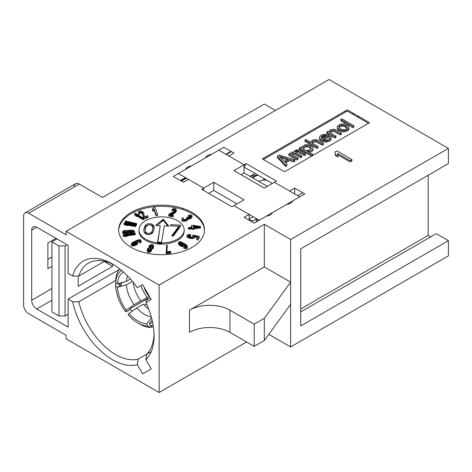 <?xml version="1.0" encoding="UTF-8"?>
<svg xmlns="http://www.w3.org/2000/svg" width="472" height="472" viewBox="0 0 472 472"><rect width="100%" height="100%" fill="white"/><g stroke="black" fill="none" stroke-linecap="round" stroke-linejoin="round"><path stroke-width="0.71" d="M266.81 180.21A40.049 23.122 -120 0 0 258.727 181.384A40.049 23.122 60 0 1 266.81 180.21M149.423 323.538L150.302 325.804A31.471 18.166 -120 0 0 153.081 324.86A31.471 18.166 -120 0 1 150.302 325.804L153.341 327.249A34.326 19.818 -120 0 0 153.453 327.226A34.326 19.818 60 0 1 153.341 327.249L150.302 325.804L149.423 323.538A28.987 16.738 -120 0 0 152.592 322.299A28.987 16.738 60 0 1 149.423 323.538L152.102 320.11L149.423 323.538M115.687 280.409A34.326 19.818 60 0 1 119.764 268.881A34.326 19.818 -120 0 0 115.687 280.409L115.693 282.746A31.471 18.166 -120 0 1 121.629 270.385A31.471 18.166 -120 0 0 115.693 282.746L117.451 283.76A28.987 16.738 60 0 1 123.605 272.096A28.987 16.738 -120 0 0 117.451 283.76L126.425 281.353L130.473 279.017M116.696 283.324L115.687 283.908L115.693 286.25A31.471 18.166 -120 0 0 125.475 311.473L126.354 310.222A28.987 16.738 60 0 1 117.451 287.265L115.693 286.25A31.471 18.166 -120 0 0 125.475 311.473L126.484 311.744L129.523 309.992L126.484 311.744L125.475 311.473L126.354 310.222L134.131 304.717L140.768 300.888A25.606 14.78 60 0 1 133.169 282.197M148.621 308.965A25.606 14.78 60 0 1 143.394 304.157L136.762 307.986L128.986 313.491L128.107 314.741A31.471 18.166 -120 0 0 147.677 326.04L146.798 323.774A28.987 16.738 60 0 1 128.986 313.491A28.987 16.738 -120 0 0 146.798 323.774L151.5 317.75L146.798 323.774L147.677 326.04L150.715 327.485L152.126 326.671L150.715 327.485A34.326 19.818 60 0 1 139.913 324.175L137.889 323.007A31.471 18.166 -120 0 0 147.677 326.04L150.715 327.485A34.326 19.818 -120 0 1 138.88 323.556M146.22 299.39A34.326 19.818 -120 0 0 146.715 300.068L150.332 297.979L146.715 300.068L147.854 298.446L130.661 308.369L147.854 298.446M119.251 286.781A34.326 19.818 60 0 1 118.808 283.395M115.687 283.908A34.326 19.818 -120 0 0 115.9 286.368A34.326 19.818 60 0 1 115.687 283.908M132.479 281.359L126.425 284.852A25.606 14.78 -120 0 0 134.131 304.717A25.606 14.78 60 0 1 126.425 284.852L117.451 287.265A28.987 16.738 -120 0 0 126.354 310.222L134.131 304.717L149.24 296.463M127.676 276.002A25.606 14.78 -120 0 0 126.425 281.353A25.606 14.78 60 0 1 127.676 276.002M136.762 307.986A25.606 14.78 -120 0 0 151.241 316.818A25.606 14.78 60 0 1 136.762 307.986M147.252 297.614A31.111 17.96 60 0 1 140.898 285.666M123.168 282.226L121.003 283.477A31.111 17.96 -120 0 0 121.275 286.238M146.544 303.986L144.391 305.231M128.107 314.741A31.471 18.166 -120 0 0 137.889 323.007M130.661 308.369L129.523 309.992M149.813 297.077A14.532 8.39 60 0 1 144.054 287.106M256.479 221.84A12.16 7.021 60 0 1 256.184 219.091M256.733 218.772L252.644 221.138A12.16 7.021 -120 0 0 249.151 219.976M256.585 218.86L256.886 218.86M249.151 218.011A36.12 20.851 -120 0 0 249.428 218.878M257.087 218.978A11.8 6.814 -120 0 0 257.34 221.344M119.847 283.117A34.326 19.818 -120 0 0 120.313 286.492M130.225 308.989A34.326 19.818 -120 0 0 132.03 311.331M146.804 302.08A34.326 19.818 60 0 1 145.205 299.974M159.129 392.498L246.62 341.988L159.129 392.498L159.129 285.053L264.32 224.318L290.616 239.505L448.4 148.409L329.049 79.502L66.08 231.327L159.129 285.053L66.08 231.327L66.08 234.832L28.656 213.226A7.151 4.13 -120 0 0 23.6 216.147L23.6 304.906A7.151 4.13 -120 0 0 28.656 313.668L66.08 335.273L66.08 338.772L159.129 392.498L66.08 338.772L66.08 335.273L28.656 313.668A7.151 4.13 -120 0 1 23.6 304.906L23.6 216.147A7.151 4.13 -120 0 1 25.081 212.872L75.65 183.673A7.151 4.13 60 0 1 79.231 184.027L28.656 213.226L66.08 234.832L66.08 231.327L329.049 79.502L448.4 148.409L448.4 163.589L448.4 148.409L290.616 239.505L290.616 346.949L448.4 255.853L448.4 240.673L448.4 255.853L290.616 346.949L290.616 239.505L264.32 224.318L159.129 285.053L159.129 392.498M268.804 334.353L290.616 346.949L268.804 334.353M145.6 239.139A22.597 13.051 0 0 0 177.56 239.139A22.597 13.051 0 0 0 177.56 220.684A22.597 13.051 0 0 0 145.6 220.684A22.597 13.051 0 0 0 145.6 239.139M155.595 225.463L163.277 219.179L168.864 226.159L164.232 225.864L161.636 242.313L157.648 242.101L160.244 225.651L155.595 225.463M143.771 229.929L144.963 225.94L146.627 224.359L148.143 223.728L151.506 223.905L152.798 224.684L153.937 226.412L154.202 228.33L153.4 231.622L152.297 233.233L149.83 234.531L146.468 234.354L145.175 233.575L144.031 231.846L143.771 229.929M180.711 225.197L180.522 226.377L173.348 236.006L171.666 235.917L178.841 226.289L170.427 225.852L170.616 224.666L180.711 225.197M295.024 159.878L279.111 155.052L277.223 156.143L285.584 165.33L287 164.51L284.846 162.179L289.56 159.453L293.608 160.698L295.024 159.878M284.044 161.448L279.2 156.191L288.292 158.993L284.044 161.448M296.912 158.787L298.092 158.108L291.631 154.379L292.038 153.252L294.487 153.034L300.688 156.61L301.868 155.931L295.667 152.35L295.366 151.63L296.286 150.798L298.263 150.851L304.464 154.433L305.638 153.748L299.443 150.173L297.679 149.695L294.782 150.474L294.398 151.89L291.95 152.114L291.006 152.657L290.599 153.783L289.826 153.335L288.646 154.019L296.912 158.787M311.662 155.046L312.842 154.362L307.16 151.081L309.632 151.146L312.246 149.937L313.125 148.532L312.777 147.24L311.98 146.509L308.647 144.857L305.189 144.768L301.885 146.674L301.991 148.102L300.446 147.205L299.266 147.889L311.662 155.046M308.34 150.403L305.868 150.338L303.284 148.845L303.171 147.417L305.278 145.907L306.735 145.659L308.995 146.149L310.541 147.04L311.361 148.06L311.172 148.768L308.34 150.403M316.966 147.211L318.146 146.526L312.21 143.099L312.358 141.818L313.042 141.128L315.963 140.632L322.394 144.078L323.574 143.394L318.411 140.414L316.128 139.641L312.954 139.983L311.319 141.222L311.178 142.503L306.009 139.523L304.829 140.202L316.966 147.211M320.016 138.886L323.119 140.68L326.836 140.916L329.474 139.989L330.866 138.886L331.226 137.187L330.429 136.455L329.249 137.134L329.792 137.718L329.598 138.426L327.002 139.924L324.789 140.007L323.025 139.535L322.512 139.24L328.884 135.558L326.583 134.502L322.883 134.549L321.214 135.216L319.603 136.744L319.456 138.019L320.016 138.886M321.715 138.502L321.107 137.063L322.01 135.948L324.907 135.169L326.671 135.647L321.715 138.502M334.902 136.856L336.082 136.172L330.14 132.744L330.288 131.47L330.972 130.773L333.899 130.278L340.33 133.724L341.51 133.039L336.601 130.207L334.064 129.287L330.884 129.629L329.255 130.868L329.108 132.148L327.816 131.405L326.636 132.083L334.902 136.856M345.026 130.709L348.118 129.228L349.014 128.107L348.666 126.82L347.333 125.505L344.023 124.136L341.787 123.935L339.852 124.455L337.279 126.236L337.415 127.947L338.748 129.269L342.064 130.632L345.026 130.709M346.613 128.903L344.466 129.841L342.229 129.641L339.928 128.585L339.132 127.853L338.784 126.561L341.616 124.927L343.852 125.127L346.949 126.915L347.298 128.207L346.613 128.903M352.838 126.502L354.018 125.817L341.881 118.814L340.701 119.493L352.838 126.502M143.016 218.565L143.576 218.265L135.128 213.102L134.567 213.403L135.269 214.477L136.709 215.356L136.007 214.282L143.016 218.565M142.786 212.931L143.559 217.214L144.302 217.834L148.096 216.318L147.352 215.698L144.403 216.878L143.759 213.09L142.733 211.845L141.016 211.061L139.517 211.114L138.508 211.698L138.556 212.783L139.045 213.32L139.576 213.108L139.358 212.276L140.833 211.686L142.101 212.099L142.786 212.931M156.079 214.63L157.589 214.453L155.082 207.497L153.577 207.68L152.444 208.895L152.869 210.075L154.002 208.86L156.079 214.63M174.658 211.226L169.053 214.07L168.61 214.784L172.947 215.686L173.395 214.978L170.02 214.276L174.988 211.775L176.15 210.571L176.262 209.308L175.324 208.63L173.908 208.5L172.41 209.149L171.938 209.692L172.54 209.816L173.584 209.232L175.271 209.586L175.431 210.423L174.658 211.226M183.85 220.241L186.747 219.415L187.897 218.565L187.885 218.088L190.865 217.315L192.128 215.834L190.806 214.925L188.062 215.391L190.499 215.657L190.889 216.624L189.089 217.503L187.295 217.214L186.499 217.604L186.971 218.63L185.048 219.657L183.012 219.203L182.835 218.607L183.384 218.052L182.971 217.769L182.021 218.524L181.797 219.309L182.587 220.082L183.85 220.241M200.582 226.867L200.452 226.43L192.977 225.356L191.425 225.51L191.939 227.256L188.328 227.61L188.452 228.047L192.069 227.699L192.281 228.424L193.827 228.277L193.614 227.545L200.582 226.867M193.485 227.109L193.125 225.87L198.393 226.631L193.485 227.109M192.959 235.05L192.653 235.534L193.29 236.301L191.98 237.05L189.886 236.844L188.175 236.018L188.363 235.268L190.482 235.003L190.741 234.59L188.552 234.525L187.136 235.015L186.9 235.829L187.419 236.33L190.405 237.351L193.791 237.268L194.517 236.555L193.968 235.652L197.91 236.478L196.641 238.496L197.874 238.749L199.355 236.383L192.959 235.05M180.269 244.785L183.107 245.582L184.257 245.222L184.487 244.118L186.151 245.487L186.499 246.301L185.785 246.844L183.502 246.773L186.068 247.499L187.443 246.832L187.048 245.641L185.319 244.112L180.853 241.741L179.195 241.752L178.387 242.348L178.782 243.534L180.269 244.785M181.732 244.868L179.679 243.694L179.448 242.62L181.23 242.343L183.449 243.635L183.508 244.596L181.732 244.868M166.581 245.251L166.215 252.502L170.758 252.036L170.528 251.293L166.746 251.682L167.336 245.174L166.581 245.251M151.606 248.443L153.217 247.175L153.595 245.487L152.025 244.514L150.462 244.832L148.881 246.266L149.046 247.747L147.488 248.709L147.111 250.396L147.96 251.216L150.002 251.004L151.317 249.989L151.606 248.443M151.701 245.251L152.881 245.977L152.615 247.051L151.241 247.723L149.795 247.422L149.748 245.965L151.701 245.251M148.886 250.608L148.013 250.266L148.001 248.974L149.258 248.278L150.704 248.579L150.715 249.865L148.886 250.608M139.612 241.664L140.025 241.947L141.099 241.039L141.069 240.083L140.131 239.67L138.066 239.9L132.697 242.319L131.122 244.053L131.747 244.714L133.375 244.891L136.39 243.906L137.966 242.171L137.34 241.511L135.429 241.375L137.794 240.419L139.659 240.283L140.202 240.891L139.612 241.664M133.31 242.502L135.806 241.87L136.88 242.602L135.777 243.723L133.275 244.354L132.207 243.623L133.31 242.502M135.281 233.522L135.104 233.091L123.133 234.732L123.316 235.162L125.275 235.351L127.31 235.074L125.351 234.885L135.281 233.522M126.207 232.849L132.956 232.307L134.638 231.186L133.482 230.424L131.6 230.141L124.059 230.649L122.578 231.309L122.702 232.195L126.207 232.849M129.558 232.389L126.154 232.478L123.682 231.705L125.906 230.708L130.862 230.472L133.021 230.891L133.128 231.628L129.558 232.389M135.676 225.445L135.901 225.02L124.112 222.99L123.894 223.415L127.434 224.489L125.9 223.757L135.676 225.445M136.526 224.052L136.815 223.639L125.416 220.973L125.127 221.386L128.478 222.648L127.068 221.84L136.526 224.052M145.972 226.707L145.211 229.764L145.264 231.197L146.167 232.672L148.296 233.498L150.651 232.908L151.996 231.551L152.503 230.147L152.704 227.061L151.807 225.587L149.677 224.76L148.237 224.92L145.972 226.707M183.407 182.275L188.464 179.354L203.633 188.116L213.751 182.275L244.089 199.798L231.953 206.801L201.609 189.284L203.633 188.116L188.464 179.354L183.407 182.275L173.289 176.44L223.864 147.24L233.976 153.081L228.92 156.002L244.089 164.757L246.113 163.589L276.456 181.106L274.433 182.275L289.607 191.036L294.664 188.116L304.776 193.957L254.207 223.15L244.089 217.315L249.151 214.394L233.976 205.633L249.151 214.394L249.151 220.235L249.151 214.394L244.089 217.315M131.24 247.428A42.911 24.774 180 0 1 131.24 212.394A42.911 24.774 180 0 1 191.927 212.394A42.911 24.774 180 0 1 191.927 247.428A42.911 24.774 180 0 1 131.24 247.428M284.569 171.755L262.32 158.905L347.28 109.852L369.529 122.702L284.569 171.755M351.05 160.232L352.059 160.816L350.165 161.914L337.769 154.757M337.745 155.766L337.94 157.04L335.356 155.553L335.155 153.058M59 315.998L59 245.924L51.92 241.841L51.92 311.915L59 315.998L65.071 315.998L68.104 314.252L65.071 315.998L65.071 245.924L67.089 244.762L65.071 245.924L59 245.924L65.071 245.924L65.071 315.998L59 315.998L51.92 311.915L51.92 241.841L56.976 238.92L51.92 241.841L59 245.924L59 315.998M145.901 359.676L151.229 368.897L142.644 373.848L137.322 364.632A58.646 33.86 60 0 1 72.659 301.697L68.104 299.065L68.104 327.096L36.751 308.995A7.151 4.13 60 0 1 31.689 300.233L31.689 230.159A7.151 4.13 60 0 1 36.751 227.238L68.104 245.34L68.104 273.371L72.659 276.002A58.646 33.86 60 0 1 137.322 287.731L142.644 284.657L151.229 299.525L145.901 302.599A58.646 33.86 60 0 1 145.907 359.676L151.229 368.897L142.644 373.848L137.322 364.632L138.184 359.121L151.258 351.569L138.184 359.121A54.357 31.382 60 0 1 78.853 301.767A54.357 31.382 -120 0 0 138.184 359.121L137.322 364.632A58.646 33.86 -120 0 1 72.659 301.697L78.853 301.767L115.687 280.498L78.853 301.767L72.659 301.697L68.104 299.065L68.104 327.096L36.751 308.995L51.92 300.233L36.751 308.995A7.151 4.13 -120 0 1 31.689 300.233L31.689 230.159L36.751 227.238L68.104 245.34L68.104 273.371L72.659 276.002L78.853 276.073L104.513 261.258L78.853 276.073A54.357 31.382 60 0 1 114.153 264.957A54.357 31.382 -120 0 0 88.465 263.087A54.357 31.382 -120 0 0 78.853 276.073L72.659 276.002A58.646 33.86 -120 0 1 112.607 264.031A58.646 33.86 -120 0 1 137.322 287.731L142.644 284.657L137.322 287.731L142.644 284.657L151.229 299.525L145.901 302.599A58.646 33.86 -120 0 1 154.073 335.852A58.646 33.86 -120 0 1 145.907 359.676L146.768 354.165A54.357 31.382 -120 0 0 154.043 334.052A54.357 31.382 60 0 1 146.768 354.165L145.901 359.676M189.473 332.353L189.473 310.163L264.32 266.951L264.32 224.318L264.32 266.951L290.616 282.132L264.32 266.951L189.473 310.163A28.609 16.514 180 0 1 229.929 310.163L254.207 324.175L264.32 318.334L290.616 282.132L264.32 318.334L254.207 324.175L229.929 310.163A28.609 16.514 0 0 0 189.473 310.163L189.473 332.353A28.609 16.514 180 0 1 229.929 332.353L254.207 346.365L264.32 340.524L290.616 304.322L264.32 340.524L264.32 318.334L264.32 340.524L254.207 346.365L254.207 324.175L254.207 346.365L229.929 332.353L229.929 310.163L229.929 332.353A28.609 16.514 180 0 0 189.473 332.353M436.264 233.664L448.4 240.673L300.729 325.928L300.729 248.844L448.4 163.589L300.729 248.844L300.729 325.928L448.4 240.673L436.264 233.664L300.729 311.915L436.264 233.664M428.169 175.271L428.169 235.416L430.7 236.879L428.169 235.416L300.729 308.995L428.169 235.416L428.169 175.271M354.035 113.752A51.495 29.73 -120 0 0 352.72 114.165A51.495 29.73 60 0 1 354.035 113.752M345.233 112.206L345.233 111.038L345.233 112.206M275.447 110.454L264.32 104.029L102.489 197.461L79.231 184.027L102.489 197.461L264.32 104.029L275.447 110.454M74.169 186.947A7.151 4.13 60 0 1 79.231 184.027L28.656 213.226A7.151 4.13 -120 0 0 25.081 212.872M47.873 259.358L51.92 257.022L47.873 259.358M180.369 180.522L185.431 177.608L180.369 180.522M225.887 154.25L230.944 151.329L225.887 154.25M51.92 288.557L31.689 300.233L51.92 288.557M55.967 238.336L47.873 243.009L47.873 268.704L51.92 266.367L47.873 268.704L47.873 243.009L55.967 238.336M119.21 269.559L68.104 299.065L119.21 269.559M78.216 286.221L112.607 266.367L112.607 264.167L112.607 266.367L78.216 286.221L78.216 276.067L78.216 286.221M104.135 261.476L112.607 266.367L104.135 261.476M264.692 178.988L262.432 180.292L264.692 178.988M258.29 175.289A48.634 28.078 -120 0 0 250.254 176.493M252.184 177.608L256.231 175.271L252.184 177.608M357.416 116.873A48.634 28.078 60 0 1 359.481 116.897A48.634 28.078 -120 0 0 357.416 116.873M182.056 209.308A54.357 31.382 60 0 1 183.826 208.724A54.357 31.382 60 0 0 182.056 209.308M344.253 122.018L344.389 121.623L344.253 122.018M233.976 153.081L228.92 156.002M297.696 195.709L302.753 192.788L297.696 195.709M289.607 191.036L294.664 188.116L294.664 193.957M203.633 188.116L203.633 190.452L203.633 188.116L213.751 182.275L213.751 190.452L208.689 193.373L213.751 190.452L213.751 182.275L244.089 199.798L233.976 205.633L259.264 220.235L266.485 216.064A7.151 4.13 0 0 0 272.273 212.725L286.71 204.388A7.151 4.13 0 0 0 292.498 201.042L299.72 196.877L274.433 182.275L264.32 188.116L233.976 170.598L244.089 164.757L218.807 150.161L211.586 154.326A7.151 4.13 0 0 0 205.798 157.672L191.355 166.008A7.151 4.13 0 0 0 185.567 169.348L178.351 173.519L203.633 188.116M252.691 177.897L257.264 175.254L252.691 177.897M172.787 214.052L172.787 213.344M174.162 210.388L175.218 209.78M172.787 207.167L172.787 205.998M180.876 180.817L185.933 177.897L180.876 180.817M226.389 154.539L231.451 151.618L226.389 154.539M31.689 230.159L36.751 227.238A7.151 4.13 -120 0 0 33.17 226.885A7.151 4.13 -120 0 0 31.689 230.159M345.398 122.207A48.634 28.078 -120 0 0 344.713 122.98M181.384 181.106L186.44 178.192M231.953 206.801L201.609 189.284M272.409 183.443L244.089 167.094L246.113 163.589L276.456 181.106M204.482 230.495A42.911 24.774 0 0 0 191.927 213.562A42.911 24.774 0 0 0 145.63 208.081A42.911 24.774 0 0 0 118.684 230.495M184.157 230.495A22.597 13.051 180 0 1 170.699 243.021A22.597 13.051 180 0 1 145.6 240.307A22.597 13.051 180 0 1 139.004 230.495M136.573 215.149L143.576 219.433L143.016 219.734L136.007 215.45L136.709 216.524L135.269 215.645L134.567 214.571L135.134 214.27M144.361 217.81L147.352 216.866L148.096 217.486L144.302 219.002L143.541 218.282M143.529 218.235L142.402 213.515L140.155 212.943L139.358 213.444L139.576 214.276L139.045 214.489L138.556 213.946L138.585 212.813M139.352 212.347L141.016 212.229L142.815 213.078M157.182 214.5L157.589 215.621L156.079 215.798L154.002 210.028L152.869 211.244L152.444 210.064L152.751 209.739M170.534 215.185L170.02 215.438L173.395 216.147L172.947 216.855L168.61 215.952L169.566 214.984M170.681 214.412L174.658 212.394L175.436 211.444M175.224 210.73L173.584 210.4L171.938 210.86L173.248 209.851L175.401 209.833M176.215 210.418L176.386 211.149L175.495 212.571L171.66 214.618M191.803 216.577L192.128 216.996L191.585 218.035L189.585 219.008L187.885 219.256L187.467 220.135L185.26 221.209L182.587 221.25L181.797 220.477L182.021 219.692M182.894 218.99L183.225 219.344M182.894 220.158L183.508 220.707L185.048 220.825L186.971 219.799L187 219.256M186.652 218.878L187.018 218.518M187.821 218.636L190.057 218.394L190.948 217.262M190.6 216.896L188.062 216.559L190.989 216.164M197.473 227.168L200.452 227.598L200.582 228.035L193.614 228.713L193.827 229.445L192.281 229.593L192.069 228.867L188.452 229.215L188.328 228.778L191.939 228.424L191.732 227.728M191.608 227.292L191.425 226.678L191.762 226.643M193.331 226.578L195.603 226.902M192.818 236.832L193.284 236.283M194.517 236.543L197.479 237.162M198.706 237.422L199.355 237.552L197.874 239.918L196.641 239.664L197.29 238.631M197.261 237.51L194.305 236.891M194.181 237.021L194.517 237.723L193.791 238.437L190.405 238.519L187.419 237.499L186.9 236.997L187.213 236.13M188.121 235.782L190.741 235.752L190.482 236.171L188.552 236.336M188.198 236.708L188.535 237.499L190.375 238.118L192.605 238.112L193.266 237.375M186.157 246.667L184.487 245.287L184.576 246.036L183.767 246.626L181.313 246.437L178.782 244.702L178.398 244.101L178.611 243.263M179.33 242.897L180.853 242.909L183.614 244.16M184.564 244.762L186.493 246.237M187.219 247.08L187.443 248.001L186.729 248.543L185.077 248.561L183.502 247.942L185.785 248.012L186.493 247.422M166.781 252.443L166.746 252.85L170.528 252.461L170.758 253.204L166.215 253.67L166.067 252.024M167.23 246.355L166.852 251.67M151.577 249.576L151.317 251.157L149.134 252.473L147.447 252.119L147.17 250.496M147.807 249.6L149.046 248.915L148.792 248.478M148.774 247.824L148.863 247.493M149.488 246.685L151.335 245.7L152.775 245.847M153.536 246.555L153.217 248.343L151.618 249.375M140.963 241.174L141.287 241.629L140.544 242.761L140.025 243.115L139.612 242.832L140.166 241.853M139.759 241.522L137.564 241.664M136.467 242.089L135.429 242.543L136.868 242.537M137.641 242.885L137.966 243.34L137.222 244.478L134.42 245.841L131.747 245.882L131.122 245.222L131.446 244.508M132.237 243.812L135.865 241.876M137.004 241.41L140.196 240.856M135.104 234.26L135.281 234.69L125.351 236.053L127.31 236.242L125.275 236.519L123.316 236.33L123.133 235.9L135.104 234.26M128.679 233.97L123.534 233.693L122.378 232.932L122.926 232.283M123.847 231.888L129.493 231.262L133.181 231.528M134.089 231.835L134.638 232.354L134.437 232.808L133.387 233.327M135.901 226.188L135.676 226.613L125.9 224.926L127.434 225.657L123.894 224.583L124.112 224.159L135.901 226.188M127.292 223.539L125.127 222.554L125.416 222.141L136.815 224.808L136.526 225.221L135.877 225.067M135.075 224.878L127.068 223.002L128.295 223.71M368.52 123.286L347.28 111.02L263.329 159.489M279.265 156.267L288.28 158.999M293.696 160.645L295.024 161.046L293.608 161.867L289.56 160.622L285.548 162.94M286.297 164.917L287 165.678L285.584 166.498L277.223 157.312L277.919 156.91M297.077 158.692L298.092 159.276L296.912 159.955L288.646 155.188L289.655 154.604M292.038 153.258L294.392 153.011M295.808 151.075L298.811 151.17M304.629 154.332L305.638 154.916L304.464 155.601L298.263 152.019L297.018 151.842L295.655 152.332M300.853 156.515L301.868 157.099L300.688 157.778L294.487 154.202L293.242 154.025L291.932 154.55M311.573 156.161L299.266 149.058L300.275 148.474M305.236 145.931L308.476 145.99M312.966 149.117L312.936 150.409L312.246 151.099L309.366 152.362M311.827 154.946L312.753 155.483M317.137 147.111L318.146 147.695L316.966 148.379L304.829 141.37L305.844 140.786M313.036 141.128L315.143 140.786L317.32 141.146M322.565 143.978L323.574 144.562L322.394 145.246L315.963 141.801L313.042 142.296L312.311 143.158M331.167 138.296L330.866 140.054L329.474 141.157L325.609 142.196L321.332 141.087L319.456 139.187L319.538 138.148M321.815 136.142L324.842 135.482L326.606 135.682M327.869 136.142L328.884 136.727L323.674 139.736M322.606 140.461L326.276 141.216L328.718 140.29M329.462 138.532L329.704 138.042M335.073 136.756L336.082 137.34L334.902 138.025L326.636 133.251L327.651 132.667M330.972 130.773L334.064 130.455L335.515 130.939M340.501 133.623L341.51 134.207L340.33 134.892L333.899 131.446L330.972 131.942L330.247 132.803M348.855 128.431L349.014 129.275L348.118 130.396L346.23 131.481L343.309 131.977L338.748 130.437L337.415 129.116L337.226 127.511M339.952 125.587L342.772 125.127L345.392 125.747M353.003 126.402L354.018 126.986L352.838 127.67L340.701 120.661L341.71 120.077M167.879 226.1L163.277 220.347L156.952 225.522M160.061 226.814L157.831 242.112M157.731 242.767L157.648 243.269L161.636 243.481L161.719 242.962M286.976 159.754L280.704 157.825M308.045 151.595L309.567 151.158M311.107 148.833L308.995 147.317L306.735 146.827L305.278 147.075L303.177 148.586M325.356 136.402L323.68 136.449L322.01 137.116L321.226 138.001M340.595 130.136L343.48 130.986L346.129 130.349M347.091 128.419L345.12 126.756L342.607 126.118L340.412 126.49L338.99 127.523M193.821 228.242L198.393 227.799L195.426 227.368M179.33 244.112L180.086 245.257L181.195 245.9L182.823 246.095L183.632 245.481M183.325 244.685L181.23 243.511L179.667 243.682M152.698 246.921L151.128 246.461L149.671 247.269M149.53 248.254L150.845 248.921M151.665 248.773L152.615 248.219L152.881 247.499M147.913 251.192L149.459 251.735L150.715 251.033L150.916 250.378M150.739 249.83L149.258 249.446L147.978 250.184M136.443 243.233L134.396 243.239L132.644 244.16M132.219 244.856L132.833 245.452L134.691 245.322L136.29 244.543L136.845 243.576M123.835 232.596L123.682 232.873L124.549 233.428L127.729 233.646L132.638 233.044L133.175 232.23M132.555 231.894L129.287 231.64L124.46 232.224M149.571 224.772L148.143 224.896L145.671 226.194L144.574 227.805L143.83 230.708M154.137 228.719L153.524 226.607L152.798 225.852L151.506 225.073L149.683 224.76M152.727 228.731L151.996 232.72L150.651 234.077L148.397 234.655M148.291 234.667L146.167 233.841L145.264 232.366L145.246 230.696M180.528 226.359L170.61 225.858M178.003 227.415L178.841 227.457L172.504 235.965M352.059 159.648L336.89 150.887L334.996 151.984L335.356 154.385L337.94 155.872L337.574 153.477L350.165 160.745L352.059 159.648M218.807 150.161L244.089 164.757L244.089 172.935L267.353 186.363L244.089 172.935L241.056 174.687M237.009 203.88L213.751 190.452L237.009 203.88M274.433 182.275L299.72 196.877M253.175 216.719L249.151 219.043M250.077 176.386L255.134 173.472M279.253 159.542L279.949 159.141M281.701 158.132L282.976 157.394M307.779 143.075L308.794 142.491M343.651 122.366L344.66 121.782M170.734 215.592L169.713 216.182M163.666 219.669L160.297 221.616M153.553 225.51L152.857 225.911M139.824 233.439L139.429 233.664"/></g></svg>
